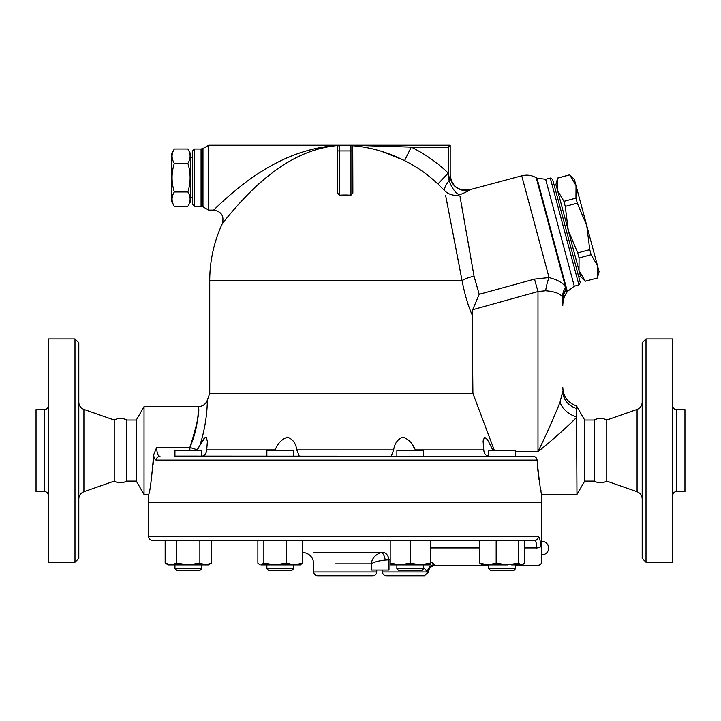 <?xml version="1.0" encoding="UTF-8"?>
<svg xmlns="http://www.w3.org/2000/svg" width="721" height="721" viewBox="0 0 721 721"><rect width="100%" height="100%" fill="white"/><g stroke="black" fill="none" stroke-linecap="round" stroke-linejoin="round"><path stroke-width="1.08" d="M78.805 498.941C78.995 495.471 80.698 493.065 83.915 491.731L114.224 481.123C118.199 483.313 122.39 483.313 126.779 481.123L126.779 420.046C122.588 417.838 118.406 417.838 114.224 420.046L83.915 409.429C80.689 408.113 78.986 405.707 78.805 402.228M114.224 481.123L114.224 420.046M78.805 558.414L78.805 342.754L74.984 338.933L74.984 562.236L78.805 558.414M74.984 562.236L48.262 562.236L48.262 338.933L74.984 338.933M44.45 491.524L44.45 409.645L36.05 409.645L36.05 491.524L44.45 491.524C46.748 491.767 48.019 493.038 48.262 495.336M606.776 420.046L606.776 481.123C602.594 483.331 598.403 483.331 594.221 481.123L594.221 420.046C598.403 417.838 602.594 417.838 606.776 420.046L637.085 409.429L637.085 491.731C640.302 493.065 642.005 495.471 642.195 498.941M642.195 342.754L642.195 558.414L646.016 562.236L646.016 338.933L642.195 342.754M606.776 481.123L637.085 491.731M646.016 562.236L672.738 562.236L672.738 338.933L646.016 338.933M672.738 495.336C672.981 493.038 674.252 491.767 676.55 491.524L676.55 409.645C674.234 409.411 672.963 408.14 672.738 405.824M676.55 491.524L684.95 491.524L684.95 409.645L676.55 409.645M165.163 563.11L170.949 564.904L176.735 563.11L188.298 564.904L199.87 563.11L205.656 564.904L211.442 563.11L208.342 564.904L168.263 564.904L165.163 563.11L165.163 540.471L152.473 540.471L534.649 540.471A3.821 3.749 -90 0 0 538.398 536.658C539.614 536.974 540.344 540.281 540.588 546.581C542.075 566.057 542.075 566.057 540.588 546.581C540.344 540.281 539.614 536.974 538.398 536.658L148.652 536.658L148.652 502.303L541.813 502.303L541.813 561.47C541.588 563.786 540.308 565.057 537.992 565.282L515.524 565.282M525.303 540.471L534.649 540.471C535.838 540.714 536.559 543.192 536.794 547.915A3.821 1.334 -2.4 0 0 540.588 546.581L540.588 546.59M541.588 559.55L541.786 561.289M174.32 149.013L171.553 153.807L171.553 201.519L174.32 206.314C171.337 201.538 171.337 196.761 174.32 191.984C171.337 182.44 171.337 172.887 174.32 163.343C171.337 158.566 171.337 153.789 174.32 149.013L187.875 149.013C190.858 153.789 190.858 158.566 187.875 163.343L174.32 163.343M187.875 149.013L190.641 153.807L190.641 201.519L187.875 206.314C190.858 201.538 190.858 196.761 187.875 191.984C190.858 182.44 190.858 172.887 187.875 163.343M187.875 206.314L174.32 206.314M187.875 191.984L174.32 191.984M192.552 197.698L190.641 197.698M576.034 185.639L569.725 174.879L574.385 179.466L586.732 225.556L577.305 203.169L575.953 198.122L576.034 185.639M597.348 277.945L597.421 265.472L599.079 271.646L597.367 278.027L585.299 281.181L597.367 278.027M589.769 249.655L586.732 225.556L597.421 265.472L591.121 254.702L589.769 249.655L577.719 252.891L579.071 257.929L578.99 270.411L555.945 184.405L557.657 178.024L557.603 190.587L563.912 201.348L565.255 206.395L568.292 230.495L577.719 252.891M585.317 281.262L580.648 276.585L578.99 270.411L585.299 281.181M563.912 201.348L575.953 198.122M565.255 206.395L577.305 203.169M557.675 178.105L569.725 174.879M579.071 257.929L591.121 254.702M554.224 185.36L556.071 184.873M201.664 456.294L201.664 450.769L174.942 450.769L174.942 456.312M176.852 570.626L199.753 570.626L201.664 568.725L174.942 568.725L176.852 570.626L174.942 568.725L174.942 564.904L174.942 568.725M296.818 449.94L299.296 456.312L293.591 456.312L293.591 450.769L266.869 450.769L266.869 456.312L207.387 456.312M272.132 570.626L291.681 570.626L293.591 568.725L266.869 568.725L268.78 570.626L272.132 570.626M423.597 456.312L423.597 450.769L396.874 450.769L396.874 456.312M410.231 570.626L421.686 570.626L423.597 568.725L396.874 568.725L398.785 570.626L410.231 570.626M174.942 456.114L533.017 456.312L515.524 456.312L515.524 450.769L488.802 450.769L488.802 456.294L423.597 456.267M510.261 570.626L513.613 570.626L515.524 568.725L488.802 568.725L490.713 570.626L510.261 570.626M507.35 564.904L482.124 564.904L479.807 563.11L487.991 564.904L496.174 563.11L507.35 564.904L518.525 563.11L521.517 564.904L522.905 564.498L522.202 564.904L511.604 564.904M294.402 564.904L302.577 563.11L300.269 564.904L275.043 564.904L286.219 563.11L294.402 564.904M260.876 564.904L263.868 563.11L275.043 564.904L260.876 564.904M211.442 563.11L211.442 540.471L257.875 540.471L257.875 563.11L259.479 564.498M420.253 564.904L430.275 563.11L430.275 564.904L400.218 564.904L410.231 563.11L420.253 564.904M390.196 563.11L400.218 564.904L390.196 564.904L390.196 540.471M522.905 564.498L524.509 563.11L524.509 540.471M176.735 540.471L176.735 563.11M199.87 540.471L199.87 563.11M263.868 540.471L263.868 563.11M286.219 540.471L286.219 563.11M387.88 540.471L302.577 540.471L302.577 563.11M410.231 540.471L410.231 563.11M430.275 540.471L430.275 563.11M496.174 563.11L496.174 540.471L518.525 540.471L518.525 563.11M479.807 540.471L479.807 563.11M479.023 540.471L432.582 540.471M524.509 547.915L536.794 547.915C538.245 570.635 538.245 570.635 536.794 547.915L536.812 548.366M126.779 420.046L136.323 420.046L136.323 481.123L144.038 494.48L148.652 494.48L148.652 502.113L541.813 502.113L541.813 494.48L576.962 494.48L576.521 408.383A19.088 18.034 -0 0 1 562.804 391.079L560.019 402.174C554.269 416.792 546.933 433.303 537.992 451.725L538.019 451.679M423.597 567.535L427.445 571.969A7.634 7.174 -48.6 0 1 434.808 564.543C436.196 565.525 436.196 565.525 434.808 564.543L430.275 561.488M335.598 563.84L371.324 563.84C373.983 562.038 378.615 560.776 385.212 560.073A7.634 2.902 -99.6 0 0 381.247 552.529L313.41 552.529L381.247 552.529C375.208 554.656 371.901 558.424 371.324 563.84C371.901 558.424 375.208 554.656 381.247 552.529L382.463 552.295A7.634 5.389 -102.6 0 1 388.989 559.829L390.196 559.469M385.212 560.073L388.989 559.829L388.989 570.059L371.324 570.059L371.324 563.84M332.642 552.529L381.283 552.52M382.445 570.059L382.445 571.969L427.445 571.969L424.2 568.211M424.435 575.782L386.267 575.782L424.435 575.782L428.238 572.285C428.968 567.986 431.5 565.652 435.845 565.282L488.802 565.282M317.555 575.782L372.901 575.782C375.226 575.556 376.497 574.286 376.723 571.969L313.743 571.969C313.968 574.286 315.239 575.556 317.555 575.782M351.379 145.263L352.218 145.696C370.125 147.12 387.574 152.104 404.58 160.657L411.258 147.129L448.291 147.129L448.291 173.085L437.854 183.981L444.713 190.695A15.267 5.047 -45 0 1 449.138 180.547A15.267 6.372 -112.2 0 0 459.737 194.778C465.766 192.3 468.992 190.704 469.407 189.984L469.407 189.984A15.267 15.222 180 0 1 450.201 175.275L449.138 180.547L448.291 173.103A149.022 149.022 0 0 0 411.258 147.129L350.956 145.218L450.201 145.218L339.51 145.218A1.911 1.911 0 0 0 337.599 147.129L337.599 193.075L339.51 195.22L339.51 150.941L337.599 150.941M494.48 450.769L472.904 393.324L209.73 393.324L207.306 400.281C205.656 404.328 202.646 406.464 198.293 406.689L144.038 406.689L144.038 494.48M472.904 393.324L472.156 314.87L472.679 309.715L479.204 294.348L474.048 276.224L460.034 196.472M445.605 195.274L462.08 280.721C464.766 294.519 468.127 305.893 472.156 314.87M153.113 464.486L153.564 455.05L156.646 447.462M533.017 456.312C535.397 456.528 536.748 457.799 537.082 460.124L536.775 458.799M536.658 458.547L535.991 457.592M535.09 456.88L534.549 456.609M196.581 450.769L199.915 445.344L197.419 449.715A9.544 0.649 19 0 1 189.884 447.444C197.248 424.227 200.05 410.682 198.293 406.797C198.23 404.31 199.771 424.912 189.884 447.444L156.664 447.444C156.845 452.95 157.953 455.906 159.99 456.312A3.821 3.668 90 0 0 156.322 460.124L537.082 460.124C539.245 481.709 540.822 493.164 541.813 494.48C540.795 492.984 539.218 481.529 537.082 460.124M153.564 455.05C154.186 458.367 155.105 460.061 156.322 460.124M414.656 448.705L411.907 444.064M411.096 442.928L410.24 441.82M409.402 440.846L404.436 437.359M402.931 437.142L401.732 437.286M287.535 437.142L286.3 437.286M204.178 438.314L201.952 441.54M199.915 445.344C207.873 420.839 207.287 399.623 207.306 400.281C207.287 399.623 207.873 420.839 199.915 445.344L205.161 437.422L206.386 437.277L207.387 441.631L206.711 449.904C206.269 453.897 204.458 456.032 201.258 456.312M266.211 456.312L266.869 456.267M274.692 450.769L275.188 449.904C277.711 443.415 281.803 439.161 287.49 437.142C292.762 439.107 295.862 443.361 296.809 449.904L393.657 449.904C394.594 443.415 397.677 439.161 402.886 437.142C408.618 439.107 412.745 443.361 415.278 449.904L415.765 450.769M391.161 456.312L393.657 449.904M489.208 456.312C485.909 455.906 484.097 453.77 483.755 449.904L483.088 441.036L484.512 437.142L487.035 439.26L488.568 441.64L493.155 450.769L492.704 449.904L494.11 449.904M189.884 450.769L189.884 447.444L191.128 444.379M191.317 443.902L196.049 428.391M197.094 422.966L197.437 420.713M197.815 417.621L197.887 416.954M201.799 438.927L200.78 442.496M574.871 419.234L570.491 423.551M567.806 426.066L566.03 427.688M560.704 432.438L554.855 437.503M576.62 410.375L576.719 411.718M566.922 292.257L567.346 291.527L536.956 178.123L536.226 177.699L565.543 287.102A22.901 21.441 -27.4 0 0 562.434 297.043L562.786 299.657A22.901 20.981 -4.6 0 1 566.075 289.094L566.922 292.257L566.445 293.041C563.173 296.809 562.515 306.686 562.804 305.425L562.804 300.459C562.804 307.074 562.804 307.074 562.804 300.459A22.901 20.828 -0 0 1 566.138 289.635C566.544 294.168 566.544 294.168 566.138 289.635L565.543 287.102C563.119 282.956 557.603 279.766 549.005 277.54L534.504 279.117L537.992 291.545L537.992 451.725C553.809 438.891 566.796 427.319 576.962 416.999A19.088 13.528 32.2 0 1 560.019 402.174M576.521 408.383L576.521 405.914C567.905 402.841 563.335 396.73 562.804 387.601M537.496 466.406L537.947 471.173M538.299 474.184L539.092 479.979M539.308 481.367L539.587 483.106M540.453 487.919L541.074 491.064M541.507 493.092L541.66 493.822M153.528 456.312C151.545 479.798 149.914 492.524 148.652 494.48C149.86 492.84 151.491 480.114 153.528 456.312M329.118 146.57L322.693 147.859M301.883 154.979L296.628 157.484M263.859 179.601L256.189 186.388M250.466 191.858L246.411 195.932M240.949 201.691L237.29 205.728M234.28 209.144L233.73 209.784M226.142 218.869L225.565 219.581M224.691 220.671L223.113 222.663M338.6 145.444C314.275 147.463 290.824 157.647 268.248 175.996C246.861 192.3 223.068 222.492 222.32 223.672C223.068 222.492 246.861 192.3 268.248 175.996C290.824 157.647 314.275 147.463 338.6 145.444L338.6 145.444M338.744 145.372C312.499 146.94 287.192 155.376 262.823 170.679C239.94 184.161 214.47 209.135 213.668 210.108C214.47 209.135 239.94 184.161 262.823 170.679C287.192 155.376 312.499 146.94 338.744 145.372M461.936 279.964L462.08 280.721L209.73 280.721A135.503 135.503 0 0 1 222.32 223.672C224.33 216.03 221.446 211.505 213.668 210.108L217.138 206.729M217.751 206.143L218.95 204.998M287.3 157.8L293.204 155.366M298.836 153.285L305.01 151.284M314.068 148.859L321.106 147.399M202.98 148.526L201.069 149.031L201.069 206.287L202.98 206.801L202.98 148.526L208.702 145.218L208.702 210.108L213.668 210.108M208.702 145.218L339.51 145.218L339.51 150.941L350.956 150.941L350.956 195.22A85.691 85.691 0 0 0 339.51 195.22M469.11 190.299L466.82 191.642M444.659 190.632L444.713 190.695A15.267 14.726 169 0 0 459.737 194.778M448.327 173.391L448.94 178.718M439.531 185.594L438.855 184.946M404.58 160.657A133.935 133.935 0 0 1 437.854 183.981M354.984 145.291L356.886 145.318M402.796 159.783L381.607 151.365M352.74 146.453L352.866 193.075L350.956 195.22M448.291 147.129L450.201 145.218L450.201 175.059C451.806 186.234 458.214 191.146 469.425 189.812L521.743 175.789L549.051 277.558M450.201 175.275L450.201 145.218M460.539 199.293L460.71 200.24M461.287 203.52L461.909 206.981M462.567 210.712L464.216 220.031M465.469 227.16L465.784 228.908M466.64 233.766L469.56 250.439M469.587 250.602L470.119 253.639M471.723 262.868L474.048 276.251A15.267 4.641 169.2 0 0 462.08 280.721M461.647 278.441L456.501 251.593M456.474 251.458L451.643 226.376M450.138 218.607L445.605 195.283M337.599 147.129L337.671 146.615M350.956 145.218A1.911 1.911 0 0 1 352.866 147.129A1.911 1.911 0 0 0 350.956 145.218L350.956 150.941L352.866 150.941M194.454 149.031L192.552 150.941L192.552 204.385L194.454 206.287L194.454 149.031L201.069 149.031M549.483 291.771L548.465 291.536M549.005 277.54A22.901 7.066 -81 0 0 545.644 290.761C554.9 291.554 560.496 293.645 562.434 297.043M472.679 309.715L537.992 291.545L545.644 290.761M534.504 279.117L479.186 294.312M136.323 481.123L126.779 481.123M550.285 178.024L578.936 284.948L580.279 282.605L552.619 179.376L550.285 178.024L545.644 179.268L574.295 286.192L578.936 284.948M594.221 481.123L584.677 481.123L584.677 420.046L576.521 405.914M584.677 481.123L576.962 494.48M83.915 491.731L83.915 409.429M430.275 547.915L479.807 547.915M275.188 449.904L206.711 449.904M483.755 449.904L415.278 449.904M537.992 451.725L515.524 451.725M44.45 409.645C46.766 409.411 48.037 408.14 48.262 405.824M637.085 409.429C640.311 408.113 642.014 405.707 642.195 402.228M192.552 157.62L190.641 157.62M557.657 178.024L569.707 174.797M578.675 276.621L580.522 276.125M199.753 570.626L201.664 568.725L201.664 564.904M266.869 564.904L266.869 568.725M293.591 564.904L293.591 568.725M396.874 564.904L396.874 568.725M423.597 564.904L423.597 568.725M488.802 564.904L488.802 568.725M515.524 564.904L515.524 568.725M541.813 554.918A6.813 6.813 0 0 0 548.627 548.104A6.813 6.813 0 0 0 541.813 541.291M148.652 536.658C148.877 538.975 150.148 540.245 152.473 540.471M256.532 540.471A265.283 265.283 0 0 0 257.875 540.948M302.577 552.295A265.283 265.283 0 0 0 304.064 552.529C310.057 553.935 313.284 557.703 313.743 563.84L313.743 571.969M382.445 571.969C382.671 574.286 383.951 575.556 386.267 575.782M376.723 570.059L376.723 571.969M209.73 280.721L209.73 393.324M194.454 206.287L201.069 206.287M202.98 206.801L208.702 210.108M536.226 177.699C531.647 175.149 526.826 174.509 521.743 175.789M567.346 291.527L574.295 286.192M536.956 178.123L545.644 179.268M136.323 420.046L144.038 406.689M594.221 420.046L584.677 420.046M148.652 494.48L148.652 502.113"/></g></svg>
